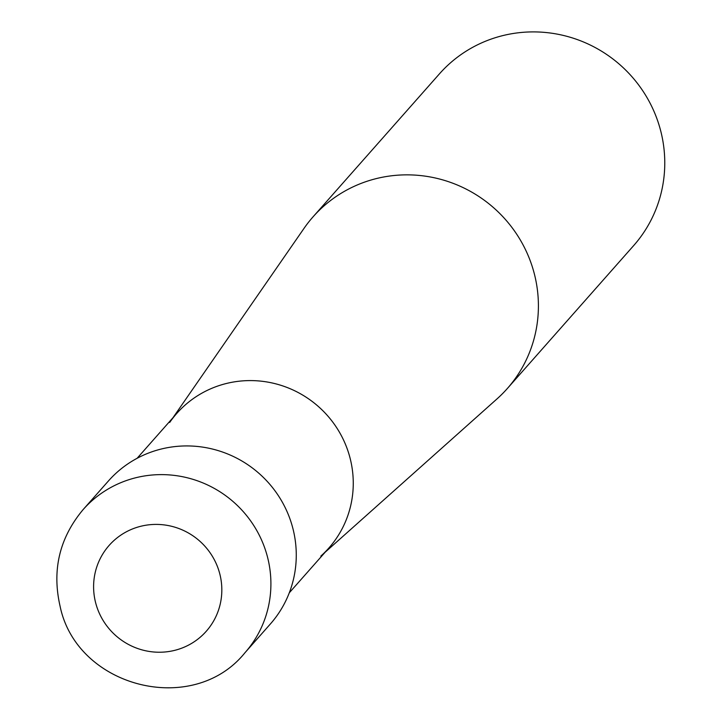 <?xml version="1.0" encoding="UTF-8"?>
<svg xmlns="http://www.w3.org/2000/svg" width="721" height="721" viewBox="0 0 721 721"><rect width="100%" height="100%" fill="white"/><g stroke="black" fill="none" stroke-linecap="round" stroke-linejoin="round"><path stroke-width="1.08" d="M313.049 216.841L439.413 73.884A129.636 126.409 41.5 0 1 565.841 36.05A129.636 126.409 41.5 0 1 660.778 131.177A129.636 126.409 41.5 0 1 633.669 245.591L507.314 388.547A129.636 126.409 -138.5 0 0 534.414 274.133A129.636 126.409 -138.5 0 0 439.486 179.006A129.636 126.409 -138.5 0 0 313.049 216.841A129.636 126.409 -138.5 0 0 304.046 228.332L172.941 417.765M325.108 552.268L497.012 398.893A129.636 126.409 -138.5 0 0 507.314 388.547M169.678 422.47A101.553 99.029 41.5 0 1 270.087 382.536A101.553 99.029 41.5 0 1 350.136 458.358A101.553 99.029 41.5 0 1 320.836 556.089M137.125 458.277L176.726 413.475A101.553 99.029 41.5 0 1 275.773 383.842A101.553 99.029 41.5 0 1 350.136 458.358A101.553 99.029 41.5 0 1 328.902 547.978L289.301 592.788M83.113 509.603L108.474 480.916A108.033 105.347 41.5 0 1 213.831 449.39A108.033 105.347 41.5 0 1 292.942 528.655A108.033 105.347 41.5 0 1 270.357 623.998L244.996 652.694A108.033 105.347 -138.5 0 0 267.581 557.351A108.033 105.347 -138.5 0 0 188.469 478.077A108.033 105.347 -138.5 0 0 83.113 509.603C59.519 537.839 51.831 570.005 60.059 606.1C76.642 687.492 193.075 717.314 244.996 652.694M219.833 574.042A64.818 63.205 41.5 0 1 173.59 650.621A64.818 63.205 41.5 0 1 95.596 602.603A64.818 63.205 41.5 0 1 141.83 526.024A64.818 63.205 41.5 0 1 219.833 574.042"/></g></svg>
